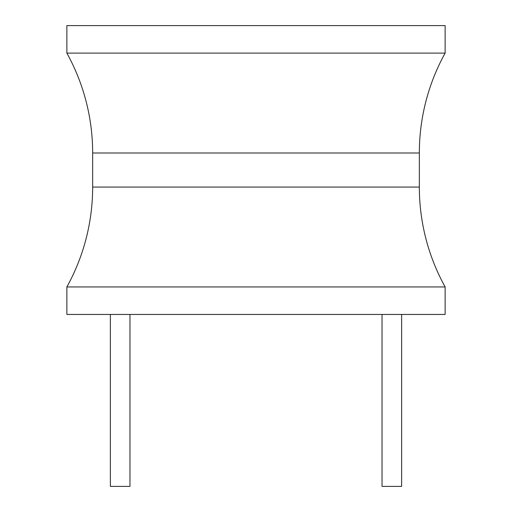<?xml version="1.0" encoding="UTF-8"?>
<svg xmlns="http://www.w3.org/2000/svg" width="512" height="512" viewBox="0 0 512 512"><rect width="100%" height="100%" fill="white"/><g stroke="black" fill="none" stroke-linecap="round" stroke-linejoin="round"><path stroke-width="0.77" d="M445.133 286.95L445.133 314.458L66.867 314.458L66.867 286.95A206.33 206.33 0 0 0 92.659 187.059L92.659 152.998A206.33 206.33 0 0 0 66.867 53.114L445.133 53.114A206.33 206.33 0 0 0 419.341 152.998L419.341 187.059A206.33 206.33 0 0 0 445.133 286.95L66.867 286.95M445.133 53.114L445.133 25.6L66.867 25.6L66.867 53.114M382.035 314.458L382.035 486.4L401.632 486.4L401.632 314.458M129.965 314.458L129.965 486.4L110.368 486.4L110.368 314.458M92.659 152.998L419.341 152.998M419.341 187.059L92.659 187.059"/></g></svg>
